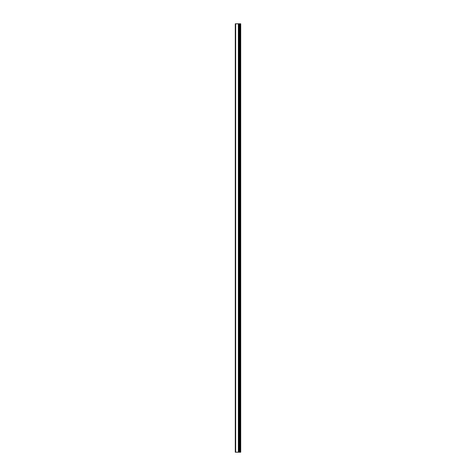 <?xml version="1.0" encoding="UTF-8"?>
<svg xmlns="http://www.w3.org/2000/svg" width="476" height="476" viewBox="0 0 476 476"><rect width="100%" height="100%" fill="white"/><g stroke="black" fill="none" stroke-linecap="round" stroke-linejoin="round"><path stroke-width="0.71" d="M235.281 452.2L238.452 452.2L238.452 23.8L235.281 23.8L235.281 452.2M238.452 452.2L240.719 452.2L240.719 23.8L238.452 23.8M240.404 452.2L240.404 23.8M239.392 452.2L239.392 23.8M238.785 452.2L238.785 23.8M235.668 452.2L235.668 23.8M239.815 452.2L239.815 23.8M239.725 452.2L239.725 23.8M239.446 452.2L239.446 23.8M238.732 452.2L238.732 23.8M238.363 452.2L238.363 23.8"/></g></svg>

